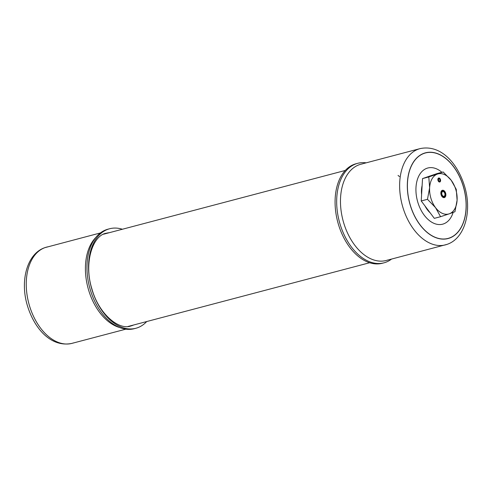 <?xml version="1.0" encoding="UTF-8"?>
<svg xmlns="http://www.w3.org/2000/svg" width="492" height="492" viewBox="0 0 492 492"><rect width="100%" height="100%" fill="white"/><g stroke="black" fill="none" stroke-linecap="round" stroke-linejoin="round"><path stroke-width="0.74" d="M383.176 263.023A51.457 32.638 -104.8 0 1 382.382 263.245A51.457 32.638 -104.8 0 1 338.355 224.161A51.457 32.638 -104.8 0 1 354.652 164.18A51.457 32.638 -104.8 0 1 356.134 163.731A51.457 32.638 -104.8 0 1 356.934 163.535M391.571 259.069A51.457 32.638 -104.8 0 1 385.457 262.377A51.457 32.638 -104.8 0 1 383.975 262.826A51.457 32.638 -104.8 0 1 339.947 223.743A51.457 32.638 -104.8 0 1 356.245 163.762A51.457 32.638 -104.8 0 1 357.727 163.313A51.457 32.638 -104.8 0 1 366.189 162.827M424.215 153.338A44.2 28.032 75.2 0 0 410.217 204.85A44.2 28.032 75.2 0 0 449.301 238.036A44.2 28.032 75.2 0 0 463.304 186.517A44.2 28.032 75.2 0 0 424.215 153.338M441.908 172.305A29.053 18.425 75.2 0 0 426.976 168.258A29.053 18.425 75.2 0 0 417.776 202.114A29.053 18.425 75.2 0 0 443.464 223.928A29.053 18.425 75.2 0 0 453.12 212.439M122.379 229.247A51.457 32.638 75.2 0 0 109.618 228.755A51.457 32.638 75.2 0 0 108.142 229.204A51.457 32.638 75.2 0 0 91.838 289.185A51.457 32.638 75.2 0 0 135.866 328.269A51.457 32.638 75.2 0 0 137.348 327.82A51.457 32.638 75.2 0 0 146.721 321.54M108.824 228.977A51.457 32.638 75.2 0 0 108.025 229.174A51.457 32.638 75.2 0 0 106.543 229.623A51.457 32.638 75.2 0 0 88.572 282.943A51.457 32.638 75.2 0 0 90.245 289.603A51.457 32.638 75.2 0 0 90.835 291.51A51.457 32.638 75.2 0 0 134.273 328.687A51.457 32.638 75.2 0 0 135.066 328.465M438.649 178.036A2.06 1.304 75.2 0 0 437.985 180.392A2.06 1.304 75.2 0 0 439.756 182.003A2.06 1.304 75.2 0 0 439.817 181.985A2.06 1.304 75.2 0 0 440.481 179.629A2.06 1.304 75.2 0 0 438.71 178.018A2.06 1.304 75.2 0 0 438.649 178.036M444.436 197.569A3.782 2.398 -104.8 0 1 442.007 196.536A3.782 2.398 -104.8 0 1 440.906 192.354A3.782 2.398 -104.8 0 1 442.283 190.318A3.782 2.398 -104.8 0 1 445.635 193.159A3.782 2.398 -104.8 0 1 444.436 197.569M430.014 176.007A20.75 13.161 75.2 0 0 429.928 176.025A20.75 13.161 75.2 0 0 429.332 176.21A20.75 13.161 75.2 0 0 428.661 176.474M443.175 171.972L436.921 173.621L422.536 178.59L428.79 176.942L443.175 171.972L451.207 180.275L456.262 189.365L457.099 200.158L454.952 211.732L449.251 213.823L440.568 216.701L435.512 207.612L427.48 199.309L429.627 187.729L428.79 176.942M422.536 178.59L421.226 200.957L434.313 218.356L440.568 216.701M421.226 200.957L427.48 199.309M437.468 174.063A20.75 13.161 -104.8 0 1 451.207 180.275A20.75 13.161 -104.8 0 1 457.099 200.158A20.75 13.161 75.2 0 1 449.251 213.823A20.75 13.161 -104.8 0 1 435.512 207.612A20.75 13.161 -104.8 0 1 429.627 187.729A20.75 13.161 -104.8 0 1 437.468 174.063M422.13 185.521A20.75 13.161 75.2 0 0 421.601 194.58M425.002 205.97A20.75 13.161 75.2 0 0 430.156 212.827M442.671 191.622A2.423 1.538 75.2 0 0 441.89 194.389A2.423 1.538 75.2 0 0 443.981 196.29A2.423 1.538 75.2 0 0 444.048 196.265A2.423 1.538 75.2 0 0 444.829 193.497A2.423 1.538 75.2 0 0 442.745 191.603A2.423 1.538 75.2 0 0 442.671 191.622M444.264 196.997A3.186 2.023 75.2 0 0 445.297 193.356A3.186 2.023 75.2 0 0 442.548 190.859A3.186 2.023 75.2 0 0 442.456 190.89A3.186 2.023 75.2 0 0 441.422 194.531A3.186 2.023 75.2 0 0 444.171 197.028A3.186 2.023 75.2 0 0 444.264 196.997M439.436 181.13L439.848 181.757A1.857 1.181 75.2 0 0 440.371 179.703A1.857 1.181 75.2 0 0 438.901 178.19A1.857 1.181 75.2 0 0 438.704 178.227A1.857 1.181 75.2 0 0 438.095 180.324A1.857 1.181 75.2 0 0 439.67 181.819L439.294 181.997M439.608 181.087A1.144 0.726 75.2 0 0 439.916 179.758A1.144 0.726 75.2 0 0 438.944 178.903A1.144 0.726 75.2 0 0 438.526 180.177A1.144 0.726 75.2 0 0 439.504 181.124L439.67 181.819M439.848 181.757L439.331 182.003M424.178 153.215A44.323 28.112 -104.8 0 1 463.378 186.493A44.323 28.112 -104.8 0 1 449.337 238.153A44.323 28.112 -104.8 0 1 410.143 204.881A44.323 28.112 -104.8 0 1 424.178 153.215M446.816 244.444A49.766 31.568 -104.8 0 1 445.383 244.881A49.766 31.568 -104.8 0 1 402.474 205.945A49.766 31.568 -104.8 0 1 418.563 149.076A49.766 31.568 -104.8 0 1 419.996 148.639L360.839 164.242A49.766 31.568 -104.8 0 1 362.303 163.916M387.659 260.047A49.766 31.568 -104.8 0 1 386.226 260.483A49.766 31.568 -104.8 0 1 343.644 222.685A49.766 31.568 -104.8 0 1 359.406 164.679A49.766 31.568 -104.8 0 1 360.839 164.242M48.081 246.793A49.766 31.568 75.2 0 0 46.617 247.119A49.766 31.568 75.2 0 0 45.184 247.556A49.766 31.568 75.2 0 0 29.096 304.431A49.766 31.568 75.2 0 0 72.004 343.361A49.766 31.568 75.2 0 0 73.437 342.924M109.292 232.704A47.976 30.43 75.2 0 0 106.229 233.251C92.957 235.158 83.449 262.716 91.961 289.093C98.83 314.154 119.009 330.427 130.7 326.024A47.976 30.43 75.2 0 0 132.084 325.606A47.976 30.43 75.2 0 0 133.633 324.997M106.229 233.251A47.976 30.43 75.2 0 0 104.851 233.669M95.897 237.378A49.766 31.568 75.2 0 0 88.578 289.96A49.766 31.568 75.2 0 0 119.679 327.537M103.615 234.198L345.279 170.46M127.957 326.491L369.621 262.753M398.046 175.423L399.43 176.554M356.134 163.731L357.727 163.313M386.226 260.483L447.043 244.37C464.62 238.534 471.736 212.513 465.223 188.522C458.599 164.322 441.367 144.051 419.996 148.639M382.382 263.245L383.975 262.826M109.618 228.755L108.025 229.174M125.811 329.173L72.004 343.361C50.633 347.949 33.401 327.678 26.777 303.478C20.264 279.487 27.38 253.466 44.956 247.63L100.43 232.931M135.866 328.269L134.273 328.687M442.013 191.001L442.548 190.859M438.901 178.19L438.335 178.227"/></g></svg>
